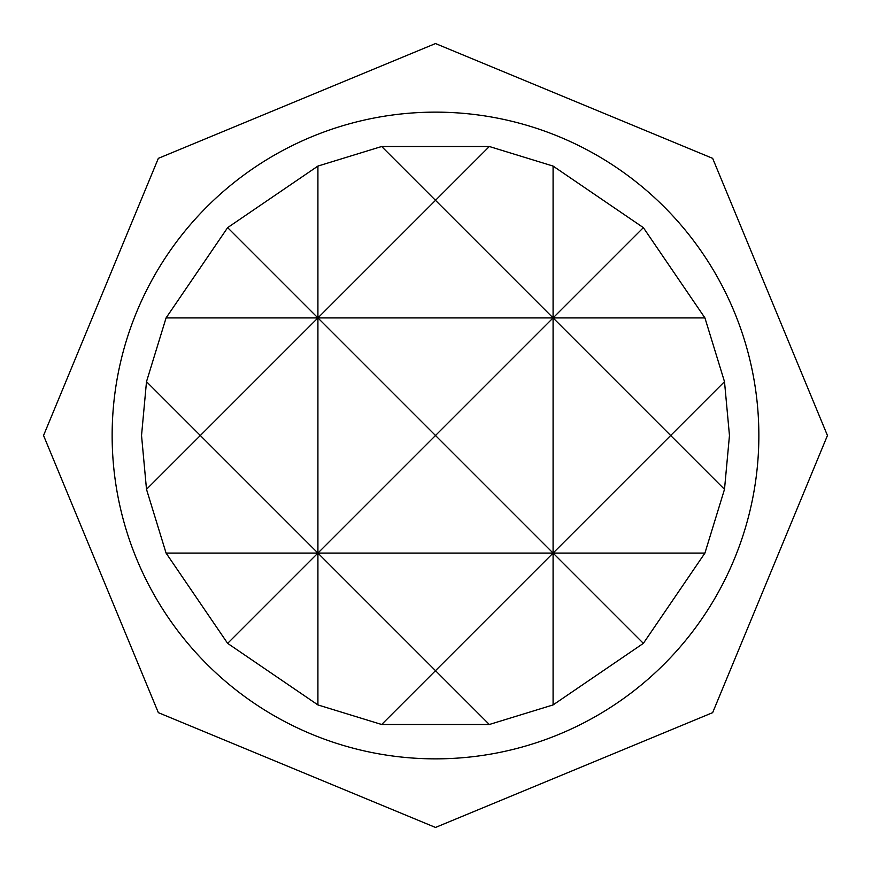 <?xml version="1.0" encoding="UTF-8"?>
<svg xmlns="http://www.w3.org/2000/svg" width="871" height="871" viewBox="0 0 871 871"><rect width="100%" height="100%" fill="white"/><g stroke="black" fill="none" stroke-linecap="round" stroke-linejoin="round"><path stroke-width="1.31" d="M435.5 112.141A323.359 323.359 0 0 1 758.859 435.5A323.359 323.359 0 0 1 435.5 758.859A323.359 323.359 0 0 1 112.141 435.5A323.359 323.359 0 0 1 435.5 112.141M729.463 435.5L724.498 489.328L704.922 553.085L643.364 643.364L553.085 704.922L489.328 724.498L381.672 724.498L317.915 704.922L227.636 643.364L166.078 553.085L146.502 489.328L141.538 435.5L146.502 381.672L166.078 317.915L227.636 227.636L317.915 166.078L381.672 146.502L489.328 146.502L553.085 166.078L553.085 317.915L643.364 227.636L704.922 317.915L724.498 381.672L729.463 435.5M317.915 166.078L317.915 317.915L435.5 200.33L381.672 146.502M381.672 724.498L435.5 670.67L317.915 553.085L317.915 704.922M166.078 553.085L317.915 553.085L227.636 643.364M643.364 643.364L553.085 553.085L553.085 704.922M489.328 146.502L435.5 200.33L553.085 317.915L435.5 435.5L553.085 553.085L435.5 670.67L489.328 724.498M553.085 166.078L643.364 227.636M227.636 227.636L317.915 317.915L704.922 317.915M146.502 489.328L200.33 435.5L146.502 381.672M724.498 381.672L670.67 435.5L724.498 489.328M166.078 317.915L317.915 317.915L317.915 553.085L435.5 435.5L317.915 317.915L200.33 435.5L317.915 553.085L553.085 553.085L670.67 435.5L553.085 317.915L553.085 553.085L704.922 553.085M435.5 43.55L712.652 158.348L827.45 435.5L712.652 712.652L435.5 827.45L158.348 712.652L43.55 435.5L158.348 158.348L435.5 43.55"/></g></svg>
